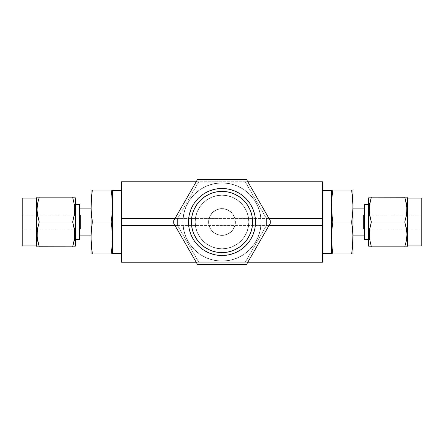 <?xml version="1.0" encoding="UTF-8"?>
<svg xmlns="http://www.w3.org/2000/svg" width="444" height="444" viewBox="0 0 444 444"><rect width="100%" height="100%" fill="white"/><g stroke="black" fill="none" stroke-linecap="round" stroke-linejoin="round"><path stroke-width="0.33" stroke-dasharray="2.22 1.67" d="M222 182.889A39.111 39.111 0 0 1 261.111 222A39.111 39.111 0 0 1 222 261.111A39.111 39.111 0 0 0 261.111 222A39.111 39.111 0 0 0 222 182.889L214.369 183.638L207.032 185.864L200.272 189.483L194.344 194.344L189.483 200.272L185.864 207.032L183.638 214.369L182.889 222L183.638 229.631L185.864 236.968L189.483 243.728L194.344 249.656L200.272 254.517L207.032 258.136L214.369 260.362L222 261.111L229.631 260.362L236.968 258.136L243.728 254.517L249.656 249.656L254.517 243.728L258.136 236.968L260.362 229.631L261.111 222L260.362 214.369L258.136 207.032L254.517 200.272L249.656 194.344L243.728 189.483L236.968 185.864L229.631 183.638L222 182.889A39.111 39.111 0 0 0 182.889 222A39.111 39.111 0 0 0 222 261.111A39.111 39.111 0 0 1 182.889 222A39.111 39.111 0 0 1 222 182.889L229.631 183.638L236.968 185.864L243.728 189.483L249.656 194.344L254.517 200.272L258.136 207.032L260.362 214.369L261.111 222L260.362 229.631L258.136 236.968L254.517 243.728L249.656 249.656L243.728 254.517L236.968 258.136L229.631 260.362L222 261.111L214.369 260.362L207.032 258.136L200.272 254.517L194.344 249.656L189.483 243.728L185.864 236.968L183.638 229.631L182.889 222L183.638 214.369L185.864 207.032L189.483 200.272L194.344 194.344L200.272 189.483L207.032 185.864L214.369 183.638L222 182.889A39.111 39.111 0 0 1 261.111 222A39.111 39.111 0 0 1 222 261.111A39.111 39.111 0 0 0 261.111 222A39.111 39.111 0 0 0 222 182.889A39.111 39.111 0 0 0 182.889 222A39.111 39.111 0 0 0 222 261.111A39.111 39.111 0 0 1 182.889 222A39.111 39.111 0 0 1 222 182.889L214.369 183.638L207.032 185.864L200.272 189.483L194.344 194.344L189.483 200.272L185.864 207.032L183.638 214.369L182.889 222L183.638 229.631L185.864 236.968L189.483 243.728L194.344 249.656L200.272 254.517L207.032 258.136L214.369 260.362L222 261.111L229.631 260.362L236.968 258.136L243.728 254.517L249.656 249.656L254.517 243.728L258.136 236.968L260.362 229.631L261.111 222L260.362 214.369L258.136 207.032L254.517 200.272L249.656 194.344L243.728 189.483L236.968 185.864L229.631 183.638L222 182.889L214.369 183.638L207.032 185.864L200.272 189.483L194.344 194.344L189.483 200.272L185.864 207.032L183.638 214.369L182.889 222L183.638 229.631L185.864 236.968L189.483 243.728L194.344 249.656L200.272 254.517L207.032 258.136L214.369 260.362L222 261.111L229.631 260.362L236.968 258.136L243.728 254.517L249.656 249.656L254.517 243.728L258.136 236.968L260.362 229.631L261.111 222L260.362 214.369L258.136 207.032L254.517 200.272L249.656 194.344L243.728 189.483L236.968 185.864L229.631 183.638L222 182.889M245.227 181.774L247.808 181.774L245.227 181.774L266.383 218.42L266.383 225.58L245.227 262.226L196.193 262.226L198.773 262.226L177.617 225.58L175.036 225.58L177.617 225.58L177.617 218.42L175.036 218.42L177.617 218.42L198.773 181.774L245.227 181.774L266.383 218.42L268.964 218.42L266.383 218.42L266.383 225.58L268.964 225.58L266.383 225.58L245.227 262.226L247.808 262.226L245.227 262.226L266.383 225.58L266.383 218.42L245.227 181.774L266.383 218.42L266.383 225.58L245.227 262.226L198.773 262.226L177.617 225.58L198.773 262.226L177.617 225.58L177.617 218.42L198.773 181.774L196.193 181.774L198.773 181.774L177.617 218.42L177.617 225.58L177.617 218.42L198.773 181.774L245.227 181.774M322.572 181.774L121.428 181.774L322.572 181.774L322.572 218.42L121.428 218.42L121.428 181.774L121.428 218.42L322.572 218.42L322.572 225.58L121.428 225.58L121.428 218.42L121.428 225.58L322.572 225.58L322.572 262.226L121.428 262.226L121.428 225.58L121.428 262.226L322.572 262.226L322.572 181.774M222 248.818A26.818 26.818 0 0 0 248.818 222A26.818 26.818 0 0 0 222 195.182A26.818 26.818 0 0 1 248.818 222A26.818 26.818 0 0 1 222 248.818A26.818 26.818 0 0 1 195.182 222A26.818 26.818 0 0 1 222 195.182A26.818 26.818 0 0 0 195.182 222A26.818 26.818 0 0 0 222 248.818L227.234 248.301L232.262 246.775L236.902 244.3L240.964 240.964L244.3 236.902L246.775 232.262L248.301 227.234L248.818 222L248.301 216.766L246.775 211.738L244.3 207.098L240.964 203.036L236.902 199.7L232.262 197.225L227.234 195.699L222 195.182L216.766 195.699L211.738 197.225L207.098 199.7L203.036 203.036L199.7 207.098L197.225 211.738L195.699 216.766L195.182 222L195.699 227.234L197.225 232.262L199.7 236.902L203.036 240.964L207.098 244.3L211.738 246.775L216.766 248.301L222 248.818L227.234 248.301L232.262 246.775L236.902 244.3L240.964 240.964L244.3 236.902L246.775 232.262L248.301 227.234L248.818 222L248.301 216.766L246.775 211.738L244.3 207.098L240.964 203.036L236.902 199.7L232.262 197.225L227.234 195.699L222 195.182L216.766 195.699L211.738 197.225L207.098 199.7L203.036 203.036L199.7 207.098L197.225 211.738L195.699 216.766L195.182 222L195.699 227.234L197.225 232.262L199.7 236.902L203.036 240.964L207.098 244.3L211.738 246.775L216.766 248.301L222 248.818A26.818 26.818 0 0 0 248.818 222A26.818 26.818 0 0 0 222 195.182A26.818 26.818 0 0 1 248.818 222A26.818 26.818 0 0 1 222 248.818A26.818 26.818 0 0 1 195.182 222A26.818 26.818 0 0 1 222 195.182A26.818 26.818 0 0 0 195.182 222A26.818 26.818 0 0 0 222 248.818L227.234 248.301L232.262 246.775L236.902 244.3L240.964 240.964L244.3 236.902L246.775 232.262L248.301 227.234L248.818 222L248.301 216.766L246.775 211.738L244.3 207.098L240.964 203.036L236.902 199.7L232.262 197.225L227.234 195.699L222 195.182L216.766 195.699L211.738 197.225L207.098 199.7L203.036 203.036L199.7 207.098L197.225 211.738L195.699 216.766L195.182 222L195.699 227.234L197.225 232.262L199.7 236.902L203.036 240.964L207.098 244.3L211.738 246.775L216.766 248.301L222 248.818L227.234 248.301L232.262 246.775L236.902 244.3L240.964 240.964L244.3 236.902L246.775 232.262L248.301 227.234L248.818 222L248.301 216.766L246.775 211.738L244.3 207.098L240.964 203.036L236.902 199.7L232.262 197.225L227.234 195.699L222 195.182L216.766 195.699L211.738 197.225L207.098 199.7L203.036 203.036L199.7 207.098L197.225 211.738L195.699 216.766L195.182 222L195.699 227.234L197.225 232.262L199.7 236.902L203.036 240.964L207.098 244.3L211.738 246.775L216.766 248.301L222 248.818M197.486 179.537L172.966 222L197.486 179.537L246.514 179.537L271.034 222L246.514 264.463L197.486 264.463L172.966 222L197.486 264.463L246.514 264.463L271.034 222L246.514 179.537L197.486 179.537L172.966 222L197.486 264.463L246.514 264.463L271.034 222L246.514 179.537L197.486 179.537L172.966 222L197.486 264.463L246.514 264.463L271.034 222L246.514 179.537L197.486 179.537L246.514 179.537L271.034 222L246.514 264.463L197.486 264.463L172.966 222L197.486 179.537L172.966 222L197.486 264.463L246.514 264.463L271.034 222L246.514 179.537L197.486 179.537M203.369 249.867L209.168 252.969L215.462 254.878L222 255.522A33.522 33.522 0 0 0 255.522 222A33.522 33.522 0 0 0 222 188.478A33.522 33.522 0 0 0 188.478 222A33.522 33.522 0 0 0 222 255.522L228.538 254.878L234.832 252.969L240.626 249.872M249.867 240.631L252.969 234.832L254.878 228.538L255.522 222L254.878 215.462L252.969 209.168L249.872 203.374M240.631 194.133L234.832 191.031L228.538 189.122L222 188.478L215.462 189.122L209.168 191.031L203.374 194.128M194.133 203.369L191.031 209.168L189.122 215.462L188.478 222L189.122 228.538L191.031 234.832L194.128 240.626M222 235.409A13.409 13.409 0 0 0 235.409 222A13.409 13.409 0 0 0 222 208.591A13.409 13.409 0 0 1 235.409 222A13.409 13.409 0 0 1 222 235.409A13.409 13.409 0 0 1 208.591 222A13.409 13.409 0 0 1 222 208.591A13.409 13.409 0 0 0 208.591 222A13.409 13.409 0 0 0 222 235.409L227.134 234.388L231.479 231.479L234.388 227.134L235.409 222L234.388 216.866L231.479 212.521L227.134 209.612L222 208.591L216.866 209.612L212.521 212.521L209.612 216.866L208.591 222L209.612 227.134L210.85 229.448L214.552 233.15L219.386 235.154L224.614 235.154L227.134 234.388L229.448 233.15L233.15 229.448L235.154 224.614L235.154 219.386L233.15 214.552L231.479 212.521L229.448 210.85L224.614 208.847L219.386 208.847L214.552 210.85L210.85 214.552L209.612 216.866L208.847 219.386L208.847 224.614L210.85 229.448L214.552 233.15L216.866 234.388L222 235.409M204.984 247.452L210.284 250.288L216.028 252.031L222 252.619A30.619 30.619 0 0 0 252.619 222A30.619 30.619 0 0 0 222 191.381A30.619 30.619 0 0 0 191.381 222A30.619 30.619 0 0 0 222 252.619L227.972 252.031L233.716 250.288L239.011 247.458M247.452 239.016L250.288 233.716L252.031 227.972L252.619 222L252.031 216.028L250.288 210.284L247.458 204.989M239.016 196.548L233.716 193.712L227.972 191.969L222 191.381L216.028 191.969L210.284 193.712L204.989 196.542M196.548 204.984L193.712 210.284L191.969 216.028L191.381 222L191.969 227.972L193.712 233.716L196.542 239.011M37.035 197.169L72.644 197.169L74.709 206.443L72.644 197.169L74.709 197.169M74.581 213.864L72.644 222L39.25 222L37.185 212.726L39.25 222L72.644 222L74.709 231.274L72.644 222L74.481 214.563M74.864 234.415L74.792 232.29M74.709 237.573L74.814 236.191M74.265 240.687L74.503 239.244M74.864 246.831L72.644 246.82M74.265 246.831L37.035 246.831M75.391 198.085L75.391 245.915L75.391 198.085M37.629 246.831L72.644 246.831M37.629 240.681L39.25 246.831L37.185 237.557L37.629 240.681M37.313 230.136L39.25 222L37.413 229.437M37.035 209.585L37.102 211.71M37.185 206.427L37.08 207.809M37.629 203.313L37.39 204.756M37.185 197.169L39.25 197.18M36.502 245.915L36.502 198.085L36.502 245.915M112.143 253.935L111.167 253.935L112.138 245.954L112.487 237.967L112.138 229.986L111.167 222L112.138 214.014L112.487 206.033L112.138 198.046L111.167 190.065L92.358 190.065L91.386 198.046L91.037 206.033L91.037 237.967L91.386 245.954L92.358 253.935L91.037 253.935L91.037 237.967L91.037 253.935M79.415 208.097L79.415 239.743L79.415 208.097M80.531 214.89L80.531 229.11L22.2 229.11L22.2 214.89L80.531 214.89L22.2 214.89L22.2 245.915L22.2 198.085L22.2 229.11L22.2 214.89L22.2 229.11L80.531 229.11L80.531 214.89M121.428 253.291L121.428 190.709L121.428 253.291M112.487 190.709L112.487 253.291L112.487 190.065L112.138 190.065L112.487 190.065L112.487 253.291L112.487 190.709M75.391 204.257L75.391 239.743L75.391 204.257M111.167 253.935L111.722 253.935M111.167 222L92.358 222.006L111.167 221.994L111.722 225.99M91.386 229.981L91.037 237.967L91.037 206.033L91.386 214.014L92.358 222L91.386 229.986L91.037 237.967M91.386 190.065L112.143 190.065M112.138 245.954L112.487 237.967L112.487 253.935L112.138 229.986M91.037 190.065L91.037 206.033L91.125 190.065M91.037 222L91.037 208.364L91.037 222M39.25 197.169L74.265 197.169M37.629 203.302L37.313 205.306M37.185 206.416L37.091 207.653M37.035 209.562L37.107 211.805M74.265 240.698L74.581 238.694M74.709 237.584L74.803 236.347M74.864 234.438L74.786 232.195M80.531 229.11L80.531 215.029L80.531 229.11M91.803 190.065L92.358 190.065M91.386 198.046L91.037 206.033L91.386 214.014M91.803 218.01L92.358 222M91.803 253.935L92.358 253.935L91.803 249.944M111.722 194.056L111.167 190.065L111.722 190.065M112.138 214.014L112.487 206.033M406.965 246.831L371.356 246.831L369.291 237.557L371.356 246.831L369.291 246.831M369.419 230.136L371.356 222L404.75 222L406.815 231.274L404.75 222L371.356 222L369.291 212.726L371.356 222L369.519 229.437M369.136 209.585L369.208 211.71M369.291 206.427L369.186 207.809M369.735 203.313L369.497 204.756M369.136 197.169L371.356 197.18M369.735 197.169L406.965 197.169M368.609 245.915L368.609 198.085L368.609 245.915M406.371 197.169L371.356 197.169M406.371 203.319L404.75 197.169L406.815 206.443L406.371 203.319M406.687 213.864L404.75 222L406.587 214.563M406.965 234.415L406.898 232.29M406.815 237.573L406.92 236.191M406.371 240.687L406.61 239.244M406.815 246.831L404.75 246.82M407.498 198.085L407.498 245.915L407.498 198.085M331.857 190.065L332.834 190.065L331.862 198.046L331.513 206.033L331.862 214.014L332.834 222L331.862 229.986L331.513 237.967L331.862 245.954L332.834 253.935L351.642 253.935L352.614 245.954L352.963 237.967L352.963 206.033L352.614 198.046L351.642 190.065L352.963 190.065L352.963 206.033L352.963 190.065M364.585 235.903L364.585 204.257L364.585 235.903M363.47 229.11L363.47 214.89L421.8 214.89L421.8 229.11L363.47 229.11L421.8 229.11L421.8 198.085L421.8 245.915L421.8 214.89L421.8 229.11L421.8 214.89L363.47 214.89L363.47 229.11M322.572 190.709L322.572 253.291L322.572 190.709M331.513 253.291L331.513 190.709L331.513 253.935L331.862 253.935L331.513 253.935L331.513 190.709L331.513 253.291M368.609 239.743L368.609 204.257L368.609 239.743M332.834 190.065L332.279 190.065M332.834 222L351.642 221.994L332.834 222.006L332.279 218.01M352.614 214.019L352.963 206.033L352.963 237.967L352.614 229.986L351.642 222L352.614 214.014L352.963 206.033M352.614 253.935L331.857 253.935M331.862 198.046L331.513 206.033L331.513 190.065L331.862 214.014M352.963 253.935L352.963 237.967L352.875 253.935M352.963 222L352.963 235.636L352.963 222M404.75 246.831L369.735 246.831M406.371 240.698L406.687 238.694M406.815 237.584L406.909 236.347M406.965 234.438L406.893 232.195M369.735 203.302L369.419 205.306M369.291 206.416L369.197 207.653M369.136 209.562L369.214 211.805M363.47 214.89L363.47 228.971L363.47 214.89M352.197 253.935L351.642 253.935M352.614 245.954L352.963 237.967L352.614 229.986M352.197 225.99L351.642 222M352.197 190.065L351.642 190.065L352.197 194.056M332.279 249.944L332.834 253.935L332.279 253.935M331.862 229.986L331.513 237.967"/><path stroke-width="0.67" d="M247.808 181.774L322.572 181.774L247.808 181.774M121.428 181.774L196.193 181.774L121.428 181.774L121.428 262.226L196.193 262.226L121.428 262.226L121.428 225.58L175.036 225.58L121.428 225.58L121.428 218.42L175.036 218.42L121.428 218.42L121.428 181.774M322.572 262.226L247.808 262.226L322.572 262.226L322.572 225.58L268.964 225.58L322.572 225.58L322.572 218.42L268.964 218.42L322.572 218.42L322.572 181.774L322.572 262.226M197.486 179.537L172.966 222L197.486 264.463L246.514 264.463L271.034 222L246.514 179.537L197.486 179.537L172.966 222L197.486 264.463L246.514 264.463L271.034 222L246.514 179.537L197.486 179.537M222 188.478A33.522 33.522 0 0 1 255.522 222A33.522 33.522 0 0 1 222 255.522A33.522 33.522 0 0 1 188.478 222A33.522 33.522 0 0 1 222 188.478L215.462 189.122L209.168 191.031L203.374 194.128L198.296 198.296L194.128 203.374L191.031 209.168L189.122 215.462L188.478 222L189.122 228.538L191.031 234.832L194.128 240.626L198.296 245.704L203.374 249.872L209.168 252.969L215.462 254.878L222 255.522L228.538 254.878L234.832 252.969L240.626 249.872L245.704 245.704L249.872 240.626L252.969 234.832L254.878 228.538L255.522 222L254.878 215.462L252.969 209.168L249.872 203.374L245.704 198.296L240.626 194.128L234.832 191.031L228.538 189.122L222 188.478M240.626 249.872L245.704 245.704L249.872 240.626M249.872 203.374L245.704 198.296L240.626 194.128M203.374 194.128L198.296 198.296L194.128 203.374M194.128 240.626L198.296 245.704L203.374 249.872M222 191.381A30.619 30.619 0 0 1 252.619 222A30.619 30.619 0 0 1 222 252.619A30.619 30.619 0 0 1 191.381 222A30.619 30.619 0 0 1 222 191.381L216.028 191.969L210.284 193.712L204.989 196.542L200.349 200.349L196.542 204.989L193.712 210.284L191.969 216.028L191.381 222L191.969 227.972L193.712 233.716L196.542 239.011L200.349 243.651L204.989 247.458L210.284 250.288L216.028 252.031L222 252.619L227.972 252.031L233.716 250.288L239.011 247.458L243.651 243.651L247.458 239.011L250.288 233.716L252.031 227.972L252.619 222L252.031 216.028L250.288 210.284L247.458 204.989L243.651 200.349L239.011 196.542L233.716 193.712L227.972 191.969L222 191.381M239.011 247.458L243.651 243.651L247.458 239.011M247.458 204.989L243.651 200.349L239.011 196.542M204.989 196.542L200.349 200.349L196.542 204.989M196.542 239.011L200.349 243.651L204.989 247.458M74.864 197.169L75.391 198.085L74.864 197.169L74.259 197.169L74.864 197.169M72.666 197.241L74.709 197.169L72.677 197.169M74.481 214.563L72.644 222L74.709 231.246L74.709 237.557L72.644 246.831L74.265 240.687L72.644 246.831L39.216 246.831M74.814 236.191L74.265 240.681M74.503 239.244L74.709 237.573M39.227 246.759L74.709 246.831M75.391 245.915L74.864 246.831L75.391 245.915L75.391 198.085L75.391 245.915M37.035 246.831L36.502 245.915L36.502 198.085L37.035 197.169L37.629 197.169L37.035 197.169L36.502 198.085L22.2 198.085L22.2 245.915L36.502 245.915L22.2 245.915L22.2 198.085L36.502 198.085L36.502 245.915L37.035 246.831M37.185 246.831L39.25 246.831L37.629 240.698L37.035 234.438L37.629 228.149L39.25 222L72.644 222L39.25 222L37.629 215.867L37.035 209.607L37.629 203.319L39.25 197.169L37.629 203.313L39.25 197.169L72.644 197.169L74.709 206.416L74.709 212.726L72.644 222L74.265 228.133L74.864 234.393M37.413 229.437L39.25 222L37.185 212.754L37.035 209.607L37.629 203.319M37.08 207.809L37.035 209.585M37.39 204.756L37.185 206.427M91.037 208.097L79.415 208.097L91.037 208.097M79.415 235.903L91.037 235.903L79.415 235.903M121.428 190.709L112.487 190.709L121.428 190.709M112.487 253.291L121.428 253.291L112.487 253.291M79.415 204.257L75.391 204.257L79.415 204.257L79.415 239.743L75.391 239.743L79.415 239.743L79.415 204.257M91.037 253.935L91.037 237.967L91.037 253.935L112.487 253.935L112.143 253.935L112.487 253.935L112.487 237.967L112.138 245.954L111.167 253.935L112.138 245.954L111.167 253.935L92.358 253.935L91.386 245.954L91.037 237.967L91.386 229.986L92.358 222L91.386 229.986L92.358 222L91.386 214.014L91.037 206.033L91.386 198.046L92.358 190.065L91.386 198.046L92.358 190.065L91.037 190.065L91.037 206.033L91.037 190.065L91.803 190.065L91.386 190.065M111.722 194.056L112.487 206.033L112.487 237.967L112.487 190.065L112.138 190.065L112.487 190.065L112.487 206.033L112.138 198.046L111.167 190.065L92.358 190.065L112.487 190.065L111.167 190.065L112.138 198.046L112.487 206.033L112.138 214.014L111.167 222L112.138 214.014L111.167 222L92.358 222L111.167 222L112.138 229.986L112.487 237.967L112.487 253.935L111.722 253.935L112.138 253.935M91.386 253.935L92.358 253.935L91.125 241.958L91.037 206.033L91.037 237.967L91.386 229.986M74.581 213.864L74.709 206.416L72.644 197.169L37.185 197.169M37.635 197.169L39.25 197.169L37.629 203.302M37.313 205.306L37.185 206.416M37.091 207.653L37.035 209.562M37.313 230.136L37.185 237.584L39.25 246.831L37.635 246.831M74.259 246.831L72.644 246.831L74.265 240.698M74.581 238.694L74.709 237.584M74.803 236.347L74.864 234.438M92.358 222L91.125 210.023L91.386 198.046M92.358 190.065L91.803 190.065M91.386 214.014L91.803 218.01M91.037 237.967L91.803 249.944M112.138 229.986L111.722 225.99L112.487 237.967L112.138 245.954M111.167 253.935L111.722 253.935M111.167 222L111.722 225.99M112.487 206.033L112.138 214.014M369.136 246.831L368.609 245.915L369.136 246.831L369.741 246.831L369.136 246.831M371.334 246.759L369.291 246.831L371.323 246.831M369.519 229.437L371.356 222L369.291 212.754L369.291 206.443L371.356 197.169L369.735 203.313L371.356 197.169L404.784 197.169M369.186 207.809L369.735 203.319M369.497 204.756L369.291 206.427M404.773 197.241L369.291 197.169M368.609 198.085L369.136 197.169L368.609 198.085L368.609 245.915L368.609 198.085M406.965 197.169L407.498 198.085L407.498 245.915L406.965 246.831L406.371 246.831L406.965 246.831L407.498 245.915L421.8 245.915L421.8 198.085L407.498 198.085L421.8 198.085L421.8 245.915L407.498 245.915L407.498 198.085L406.965 197.169M406.815 197.169L404.75 197.169L406.371 203.302L406.965 209.562L406.371 215.851L404.75 222L371.356 222L404.75 222L406.371 228.133L406.965 234.393L406.371 240.681L404.75 246.831L406.371 240.687L404.75 246.831L371.356 246.831L369.291 237.584L369.291 231.274L371.356 222L369.735 215.867L369.136 209.607M406.587 214.563L404.75 222L406.815 231.246L406.965 234.393L406.371 240.681M406.92 236.191L406.965 234.415M406.61 239.244L406.815 237.573M352.963 235.903L364.585 235.903L352.963 235.903M364.585 208.097L352.963 208.097L364.585 208.097M322.572 253.291L331.513 253.291L322.572 253.291M331.513 190.709L322.572 190.709L331.513 190.709M364.585 239.743L368.609 239.743L364.585 239.743L364.585 204.257L368.609 204.257L364.585 204.257L364.585 239.743M352.963 190.065L352.963 206.033L352.963 190.065L331.513 190.065L331.857 190.065L331.513 190.065L331.513 206.033L331.862 198.046L332.834 190.065L331.862 198.046L332.834 190.065L351.642 190.065L352.614 198.046L352.963 206.033L352.614 214.014L351.642 222L352.614 214.014L351.642 222L352.614 229.986L352.963 237.967L352.614 245.954L351.642 253.935L352.614 245.954L351.642 253.935L352.963 253.935L352.963 237.967L352.963 253.935L352.197 253.935L352.614 253.935M332.279 249.944L331.513 237.967L331.513 206.033L331.513 253.935L331.862 253.935L331.513 253.935L331.513 237.967L331.862 245.954L332.834 253.935L351.642 253.935L331.513 253.935L332.834 253.935L331.862 245.954L331.513 237.967L331.862 229.986L332.834 222L331.862 229.986L332.834 222L351.642 222L332.834 222L331.862 214.014L331.513 206.033L331.513 190.065L332.279 190.065L331.862 190.065M352.614 190.065L351.642 190.065L352.875 202.042L352.963 237.967L352.963 206.033L352.614 214.014M369.419 230.136L369.291 237.584L371.356 246.831L406.815 246.831M406.365 246.831L404.75 246.831L406.371 240.698M406.687 238.694L406.815 237.584M406.909 236.347L406.965 234.438M406.687 213.864L406.815 206.416L404.75 197.169L406.365 197.169M369.741 197.169L371.356 197.169L369.735 203.302M369.419 205.306L369.291 206.416M369.197 207.653L369.136 209.562M351.642 222L352.875 233.977L352.614 245.954M351.642 253.935L352.197 253.935M352.614 229.986L352.197 225.99M352.963 206.033L352.197 194.056M331.862 214.014L332.279 218.01L331.513 206.033L331.862 198.046M332.834 190.065L332.279 190.065M332.834 222L332.279 218.01M331.513 237.967L331.862 229.986"/></g></svg>
